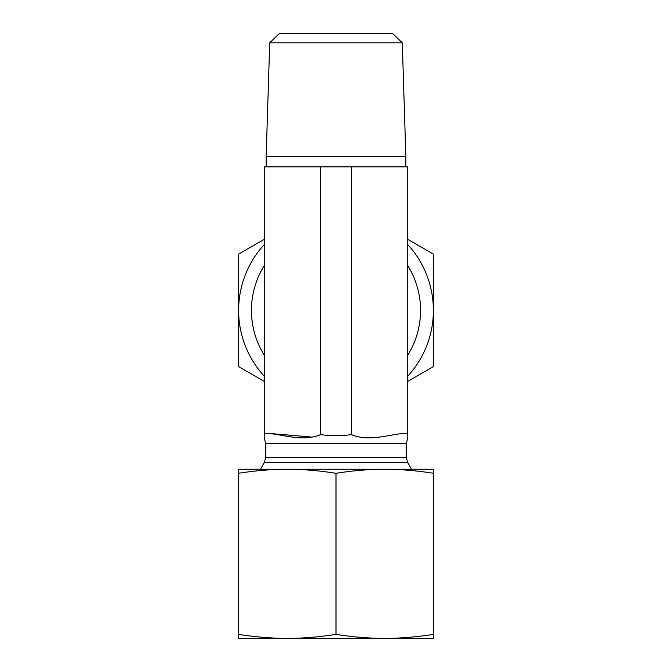 <?xml version="1.0" encoding="UTF-8"?>
<svg xmlns="http://www.w3.org/2000/svg" width="672" height="672" viewBox="0 0 672 672"><rect width="100%" height="100%" fill="white"/><g stroke="black" fill="none" stroke-linecap="round" stroke-linejoin="round"><path stroke-width="1.01" d="M433.381 638.4L238.619 638.4L238.619 634.36C255.209 637.014 271.438 638.358 287.305 638.4C303.181 638.358 319.41 637.014 336 634.36C352.59 637.014 368.819 638.358 384.695 638.4C400.562 638.358 416.791 637.014 433.381 634.36L433.381 638.4M420.571 469.258L384.695 469.258L433.381 469.258L433.381 473.298C416.791 470.644 400.562 469.3 384.695 469.258C368.819 469.3 352.59 470.644 336 473.298C319.41 470.644 303.181 469.3 287.305 469.258L251.429 469.258M238.619 473.298L238.619 469.258L287.305 469.258C271.438 469.3 255.209 470.644 238.619 473.298L238.619 634.36M287.305 469.258L384.695 469.258M433.381 473.298L433.381 634.36M336 473.298L336 634.36M402.284 42.823L392.767 33.6L279.233 33.6L269.716 42.823L402.284 42.823L405.838 156.61L266.162 156.61L269.716 42.823M320.62 166.858L264.247 166.858L264.247 433.381L268.582 433.381C285.97 435.221 303.4 441.731 320.62 434.633C330.876 436.002 341.124 436.002 351.38 434.633C368.6 441.731 386.03 435.221 403.418 433.381L407.753 433.381L407.753 438.236L407.753 166.858L320.62 166.858L320.62 434.633M264.247 433.381L264.247 438.236L264.247 433.381M310.372 436.918L268.582 433.381M260.459 469.258L264.407 462.412L265.784 457.288L265.784 443.638L406.216 443.638L407.753 438.236M351.38 166.858L351.38 434.633M407.753 265.616A84.571 84.571 0 0 1 407.753 355.127M264.247 355.127A84.571 84.571 0 0 1 264.247 265.616M264.247 244.532A97.381 97.381 0 0 0 238.619 310.372L238.619 254.15L264.247 239.35M407.753 239.35L433.381 254.15L433.381 310.372A97.381 97.381 0 0 0 407.753 244.532M407.753 376.211A97.381 97.381 0 0 0 433.381 310.372L433.381 366.601L407.753 381.394M264.247 381.394L238.619 366.601L238.619 310.372A97.381 97.381 0 0 0 264.247 376.211M265.784 457.288L406.216 457.288L406.216 443.638M264.407 462.412L407.593 462.412L406.216 457.288M405.838 166.858L405.838 156.61M266.162 166.858L266.162 156.61M264.247 438.236L265.784 443.638M407.593 462.412L411.541 469.258"/></g></svg>
